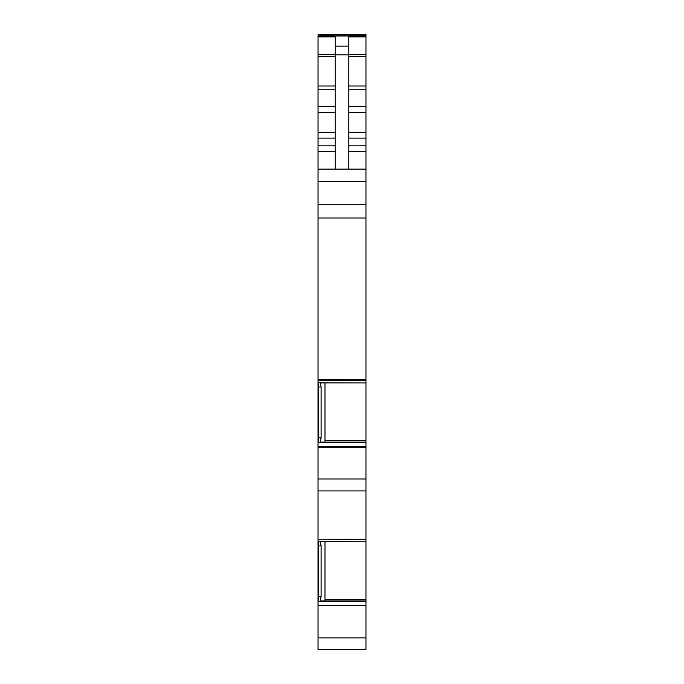 <?xml version="1.0" encoding="UTF-8"?>
<svg xmlns="http://www.w3.org/2000/svg" width="684" height="684" viewBox="0 0 684 684"><rect width="100%" height="100%" fill="white"/><g stroke="black" fill="none" stroke-linecap="round" stroke-linejoin="round"><path stroke-width="1.03" d="M365.966 34.2L318.718 34.2L365.966 34.2L365.966 85.996L348.849 85.996M318.718 34.2L318.718 35.842M365.966 35.842L318.034 35.842L318.034 54.412L335.151 54.412M335.151 169.102L335.151 36.876L318.034 36.876M335.151 46.127L348.849 46.127L348.849 36.876L365.966 36.876M348.849 89.792L365.966 89.792L365.966 85.996M365.966 89.792L365.966 145.863L348.849 145.863M365.966 169.102L365.966 204.704L318.034 204.704L318.034 169.102L365.966 169.102L365.966 145.863M318.034 204.704L318.034 379.492L365.966 379.492L365.966 382.92L320.351 382.903L365.966 382.92L365.966 440.513L324.968 440.513L324.968 382.92M365.966 204.704L365.966 379.492M318.034 379.492L318.034 380.56L365.966 380.56M320.223 442.514L318.718 442.514L318.718 437.683L321.112 437.683L320.223 442.514L321.035 442.061L365.966 442.061L365.966 446.387L318.034 446.387L318.034 380.56M321.112 437.683L321.112 387.05L320.223 382.792L365.966 382.92M321.053 442.061L365.966 442.061L365.966 440.513M324.968 440.513L324.9 442.061M318.034 446.387L318.034 447.618L365.966 447.618L365.966 541.788L320.351 541.771L365.966 541.788L365.966 599.372L324.968 599.372L324.968 541.788M365.966 446.387L365.966 447.618M318.034 447.618L318.034 490.932L365.966 490.932M318.034 490.932L318.034 539.197L365.966 539.197M318.034 539.197L365.966 539.428M320.223 601.373L318.718 601.373L318.718 596.542L321.112 596.542L320.223 601.373L321.035 600.928L365.966 600.928L365.966 605.255L318.034 605.255L318.034 539.428M321.112 596.542L321.112 545.909L320.223 541.66L365.966 541.788M321.053 600.928L365.966 600.928L365.966 599.372M324.968 599.372L324.9 600.928M318.034 605.255L365.966 605.366L365.966 649.8L318.034 649.8L318.034 637.89L365.966 637.89M318.034 605.366L318.034 637.89M348.849 46.127L348.849 169.102M321.112 387.05L318.718 387.05L318.718 437.683M318.718 387.05L318.718 382.792L320.223 382.792M321.112 545.909L318.718 545.909L318.718 596.542M318.718 545.909L318.718 541.66L320.223 541.66M335.151 106.276L318.034 106.276L318.034 54.412M318.034 106.276L318.034 151.566L335.151 151.566M318.034 169.102L318.034 151.566M318.034 35.995L365.966 35.995M348.849 54.412L365.966 54.412M348.849 56.404L365.966 56.404M365.966 106.276L348.849 106.276M348.849 112.603L365.966 112.603M365.966 132.397L348.849 132.397M348.849 138.1L365.966 138.1M348.849 151.566L365.966 151.566M318.034 181.602L365.966 181.602M318.034 217.991L365.966 217.991M318.718 382.903L318.034 382.92M365.966 442.266L320.411 442.266M320.351 442.317L365.966 442.317M318.718 442.317L318.034 442.317M318.034 478.971L365.966 478.971M318.718 541.771L318.034 541.788M365.966 601.133L320.411 601.133M320.351 601.185L365.966 601.185M318.718 601.185L318.034 601.185M335.151 54.84L348.849 54.84M318.034 442.266L318.718 442.266M318.034 601.133L318.718 601.133M318.034 383.339L318.718 383.339M318.034 440.915L318.718 440.915M318.034 442.061L318.718 442.061L318.034 442.061M318.034 542.198L318.718 542.198M318.034 599.774L318.718 599.774M318.034 600.928L318.718 600.928L318.034 600.928M318.034 56.404L335.151 56.404M335.151 85.996L318.034 85.996M318.034 89.792L335.151 89.792M318.034 112.603L335.151 112.603M335.151 132.397L318.034 132.397M318.034 138.1L335.151 138.1M335.151 145.863L318.034 145.863"/></g></svg>
